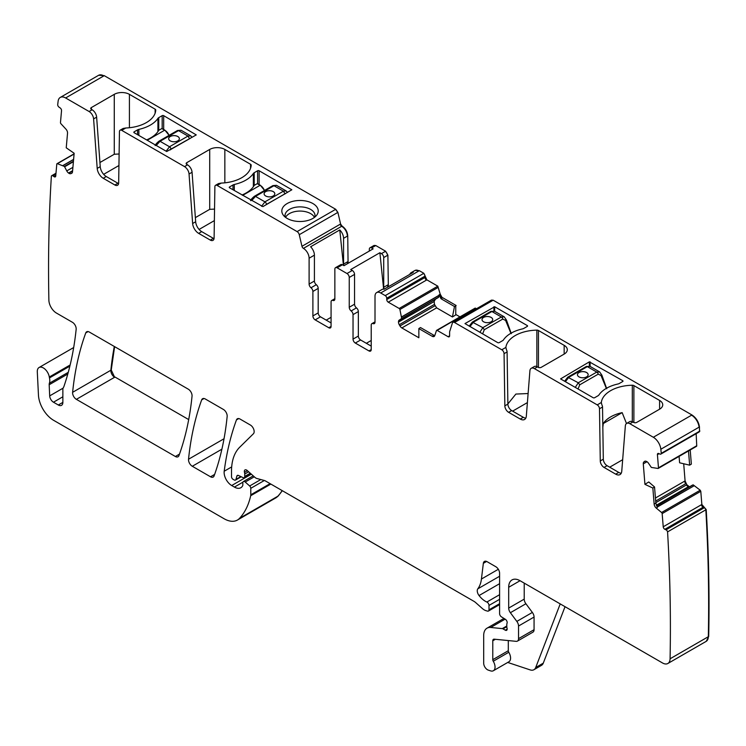 <?xml version="1.0" encoding="UTF-8"?>
<svg xmlns="http://www.w3.org/2000/svg" width="746" height="746" viewBox="0 0 746 746"><rect width="100%" height="100%" fill="white"/><g stroke="black" fill="none" stroke-linecap="round" stroke-linejoin="round"><path stroke-width="1.12" d="M60.267 97.437L98.519 75.346A10.714 6.182 -120 0 1 103.871 75.878L65.629 97.968A10.714 6.182 -120 0 0 60.267 97.437A10.714 6.182 -120 0 0 58.113 101.26A1659.197 957.939 -120 0 0 57.684 104.869A2.145 1.24 -120 0 0 59.046 107.154L60.174 107.937A2.145 1.24 -120 0 1 61.536 110.632L60.473 122.577A1.072 0.615 -120 0 0 60.93 123.724L65.956 129.161A3.749 2.163 60 0 1 67.532 133.17L66.235 147.801L74.152 153.266L72.502 171.85A3.749 2.163 -120 0 1 71.737 173.277A3.749 2.163 -120 0 1 71.551 173.361L70.767 173.659A3.749 2.163 -120 0 1 68.819 173.221L68.557 173.035A3.749 2.163 -120 0 1 66.767 170.899L64.417 166.442L57.386 163.682A1.072 0.615 -120 0 0 56.789 164.101L55.736 176.047A2.145 1.24 -120 0 1 55.297 176.867A2.145 1.24 -120 0 1 54.076 176.662L52.947 175.888A2.145 1.24 -120 0 0 51.726 175.683A2.145 1.24 -120 0 0 51.371 176.131A1659.197 957.939 -120 0 0 48.872 299.948A10.714 6.182 -120 0 0 48.882 300.153A10.714 6.182 -120 0 0 56.454 313.068L72.399 322.272A5.353 3.096 -120 0 1 76.157 329.303A389.897 225.106 -120 0 1 63.914 386.503A10.714 6.182 -120 0 1 63.335 387.678A5.353 3.096 -120 0 0 62.86 389.533L62.86 402.383L58.309 405.003A6.425 3.711 -120 0 0 61.526 405.33A6.425 3.711 -120 0 0 62.86 402.383M65.629 97.968L89.082 111.508L92.112 109.755A6.425 3.711 60 0 1 96.635 117.159L100.234 166.656A8.57 4.952 60 0 0 106.268 176.532L117.915 183.255A5.353 3.096 60 0 0 118.605 183.581M68.278 372.31L49.376 383.22A5.353 3.096 -120 0 0 49.18 384.75L49.684 395.884A5.353 3.096 -120 0 0 53.47 402.206L58.309 405.003M49.376 383.22A10.714 6.182 -120 0 0 49.469 377.924A10.714 6.182 -120 0 1 49.292 377.01A8.57 4.952 -120 0 0 45.105 369.261A8.57 4.952 -120 0 0 39.062 367.517A8.57 4.952 -120 0 0 37.3 371.862L38.456 395.091A21.42 12.365 -120 0 0 53.572 420.287L224.052 518.712A26.781 15.461 -120 0 0 237.442 520.037A26.781 15.461 -120 0 0 239.587 518.311A101.754 58.748 -120 0 0 250.693 495.726A5.353 3.096 -120 0 0 250.787 494.803L250.787 488.313A2.145 1.24 -120 0 0 249.668 485.972L245.22 482.028A2.676 1.548 -120 0 0 243.392 481.543A2.676 1.548 -120 0 0 242.832 482.765L242.832 484.956A2.676 1.548 -120 0 1 242.655 485.777A12.85 7.423 -120 0 1 240.846 487.725A12.85 7.423 -120 0 1 234.412 487.091L231.698 485.525A10.714 6.182 -120 0 1 224.201 471.23A374.902 216.452 -120 0 1 236.454 419.914A5.353 3.096 -120 0 1 237.349 418.786A5.353 3.096 -120 0 1 240.025 419.047L250.367 425.024A5.353 3.096 -120 0 1 253.752 429.379A5.353 3.096 -120 0 1 253.416 433.752L239.68 447.255A58.915 34.018 -120 0 0 231.512 471.146L231.512 476.666A2.145 1.24 -120 0 0 233.022 479.286L234.141 479.93A2.676 1.548 -120 0 0 235.484 480.07A2.676 1.548 -120 0 0 235.969 479.37L236.846 476.116A2.676 1.548 -120 0 1 237.331 475.416A2.676 1.548 -120 0 1 238.506 475.463L243 477.608A2.676 1.548 -120 0 0 244.175 477.654A2.676 1.548 -120 0 0 244.725 476.424L244.725 474.036A5.353 3.096 -120 0 0 244.492 472.377A3.217 1.856 -120 0 1 245.014 469.915A3.217 1.856 -120 0 1 247.206 470.502L254.955 477.375A5.353 3.096 -120 0 0 256.922 478.503L264.438 480.517A5.353 3.096 -120 0 1 265.417 480.937L473.822 601.257A10.714 6.182 -120 0 1 475.78 602.684L482.336 608.503A10.714 6.182 -120 0 0 486.261 610.76L487.586 611.123A2.676 1.548 -120 0 0 488.434 611.049A2.676 1.548 -120 0 0 488.994 609.818L488.994 605.435A2.676 1.548 -120 0 0 486.868 602.041A17.139 9.894 -120 0 1 479.053 595.55A5.353 3.096 -120 0 1 477.804 588.836A37.486 21.643 -120 0 0 481.431 579.036L483.343 563.333A5.353 3.096 -120 0 1 484.424 561.43A5.353 3.096 -120 0 1 487.101 561.691L495.81 566.727A5.353 3.096 -120 0 1 499.596 573.282L499.596 613.604A2.676 1.548 -120 0 0 501.415 616.839L505.35 619.292A2.676 1.548 -120 0 1 507.047 623.246A5.353 3.096 -120 0 0 506.795 624.663L506.795 626.509A5.353 3.096 -120 0 0 507.047 628.225A2.676 1.548 -120 0 1 506.618 630.305A2.676 1.548 -120 0 1 505.275 630.174L503.009 628.869A2.676 1.548 -120 0 0 502.282 628.608L490.7 627.47A16.067 9.278 -120 0 0 487.017 628.179A16.067 9.278 -120 0 0 483.688 635.536L483.688 663.194A5.353 3.096 -120 0 0 488.266 670.113L490.551 670.868A8.038 4.635 -120 0 0 493.386 670.729A8.038 4.635 -120 0 0 493.255 661.236A2.145 1.24 -120 0 1 492.78 659.678L492.78 640.786A3.217 1.856 -120 0 1 493.442 639.313A3.217 1.856 -120 0 1 494.178 639.173L516.195 641.346A5.353 3.096 -120 0 0 517.426 641.112A5.353 3.096 -120 0 0 518.535 638.66L518.535 626.025A5.353 3.096 -120 0 0 516.838 621.399L510.376 612.708A5.353 3.096 -120 0 1 508.688 608.093L508.688 587.279A16.067 9.278 -120 0 1 512.017 579.922A16.067 9.278 -120 0 1 520.046 580.714L662.504 662.961A10.714 6.182 -120 0 0 667.856 663.492A10.714 6.182 -120 0 0 670.076 658.793A1659.197 957.939 -120 0 0 667.577 531.889A2.145 1.24 -120 0 0 666.01 529.828L664.872 529.306A2.145 1.24 -120 0 1 663.222 526.779L662.159 513.612A1.072 0.615 -120 0 0 661.571 512.502L656.21 508.045L657.422 507.345L655.846 503.177L654.54 486.979L652.843 488.033L654.149 504.156A3.749 2.163 -120 0 0 656.21 508.045M652.843 488.033L644.936 484.35L643.285 463.863A3.749 2.163 -120 0 1 643.873 461.97L644.516 461.429A3.749 2.163 -120 0 1 644.693 461.308A3.749 2.163 -120 0 1 646.306 461.364L646.577 461.485A3.749 2.163 -120 0 1 648.516 463.285L651.342 467.434L658.028 468.46A1.072 0.615 -120 0 0 658.476 467.835L657.422 454.659A2.145 1.24 -120 0 1 657.851 453.512A2.145 1.24 -120 0 1 658.783 453.54L659.912 454.062A2.145 1.24 -120 0 0 660.835 454.09A2.145 1.24 -120 0 0 661.264 453.344A1659.197 957.939 -120 0 0 660.844 449.241A10.714 6.182 -120 0 0 653.328 437.268L629.876 423.728A6.425 3.711 -120 0 0 626.659 423.411A6.425 3.711 -120 0 0 625.344 425.901L621.754 471.248A8.57 4.952 -120 0 1 620.001 474.577A8.57 4.952 -120 0 1 615.711 474.158L604.064 467.425A5.353 3.096 -120 0 1 600.278 460.944L599.495 408.771A3.217 1.856 -120 0 0 597.229 404.882L534.434 368.627A6.425 3.711 -120 0 0 531.227 368.31A6.425 3.711 -120 0 0 529.912 370.809L526.322 416.156A8.57 4.952 -120 0 1 524.569 419.476A8.57 4.952 -120 0 1 520.279 419.056L508.632 412.333A5.353 3.096 -120 0 1 504.846 405.843L504.063 353.669A3.217 1.856 -120 0 0 501.797 349.781L454.547 322.505A3.217 1.856 -120 0 0 452.934 322.347A3.217 1.856 -120 0 0 452.374 323.093L449.679 331.569A2.145 1.24 -120 0 0 449.605 332.054L449.605 335.831L448.094 336.707A2.145 1.24 -120 0 0 449.167 336.819A2.145 1.24 -120 0 0 449.605 335.831M448.094 336.707L437.165 330.403A1.072 0.615 -120 0 0 436.447 330.59L434.75 335.635A3.749 2.163 -120 0 1 434.107 336.483A3.749 2.163 -120 0 1 432.232 336.297L433.939 335.308L434.741 335.663M452.43 316.966L454.482 306.513L455.759 305.72L455.759 314.896L452.43 316.966L436.643 307.856L434.452 304.396L434.181 301.496L398.485 322.104A3.749 2.163 -120 0 0 399.259 324.715L399.977 325.965A3.749 2.163 -120 0 0 401.852 327.942L418.851 337.751L418.851 328.576L432.232 336.297M398.485 322.104L398.485 321.796A3.749 2.163 -120 0 1 399.259 320.081L401.702 318.486L399.903 309.487A1.072 0.615 -120 0 0 399.185 308.471L388.256 302.167A2.145 1.24 -120 0 1 386.745 299.538L386.745 298.232A2.145 1.24 -120 0 0 385.225 295.603L380.684 292.982A8.038 4.635 -120 0 0 376.665 292.581A8.038 4.635 -120 0 0 375.005 296.255L375.005 322.132A3.217 1.856 -120 0 1 374.333 323.605A3.217 1.856 -120 0 1 373.112 323.624A3.217 1.856 -120 0 0 371.881 323.652A3.217 1.856 -120 0 0 371.219 325.125L371.219 349.613A3.217 1.856 -120 0 1 370.548 351.077A3.217 1.856 -120 0 1 368.944 350.918L355.31 343.048L360.616 339.99A3.217 1.856 60 0 1 358.341 336.054L358.341 311.567A3.217 1.856 60 0 0 356.448 307.884A3.217 1.856 -120 0 1 354.555 304.2L354.555 274.397A3.217 1.856 -120 0 0 352.28 270.462L346.983 273.521L337.136 267.833A3.217 1.856 -120 0 0 335.523 267.674A3.217 1.856 -120 0 0 334.861 269.147L334.861 298.959A3.217 1.856 -120 0 1 334.199 300.433A3.217 1.856 -120 0 1 332.968 300.452A3.217 1.856 -120 0 0 331.737 300.47A3.217 1.856 -120 0 0 331.075 301.944L331.075 326.431L328.8 327.746A3.217 1.856 -120 0 0 330.403 327.904A3.217 1.856 -120 0 0 331.075 326.431M354.555 304.2L349.249 307.268A3.217 1.856 -120 0 0 351.142 310.942A3.217 1.856 -120 0 1 353.035 314.625L353.035 339.113A3.217 1.856 -120 0 0 355.31 343.048M349.249 307.268L349.249 277.456A3.217 1.856 -120 0 0 346.983 273.521M328.8 327.746L315.166 319.875L320.472 316.817L331.075 322.934M303.426 248.381L341.677 226.29A2.145 1.24 -120 0 1 340.213 224.22L301.962 246.301A2.145 1.24 -120 0 0 303.408 248.362L303.426 248.381A8.038 4.635 -120 0 1 309.105 258.219L309.105 284.086A3.217 1.856 -120 0 0 310.998 287.769A3.217 1.856 -120 0 1 312.891 291.453L312.891 315.94A3.217 1.856 -120 0 0 315.166 319.875M301.962 246.301L299.258 234.701A3.217 1.856 -120 0 0 297.095 231.596L217.161 185.456A3.217 1.856 -120 0 0 215.547 185.288A3.217 1.856 -120 0 0 214.885 186.714L214.102 237.993A5.353 3.096 -120 0 1 212.992 240.361A5.353 3.096 -120 0 1 210.316 240.1L213.347 238.347A5.353 3.096 60 0 0 214.037 238.673M186.789 164.418A2.145 1.24 180 0 1 186.155 163.542A2.145 1.24 180 0 1 186.789 162.665L186.789 164.418L187.544 164.857A6.425 3.711 60 0 1 192.067 172.261L189.046 174.005L192.636 223.502A8.57 4.952 -120 0 0 198.669 233.377L210.316 240.1M189.046 174.005A6.425 3.711 -120 0 0 184.514 166.6L187.544 164.857M96.635 117.159L93.604 118.912L97.204 168.4A8.57 4.952 -120 0 0 103.237 178.275L114.884 184.999A5.353 3.096 -120 0 0 117.56 185.269A5.353 3.096 -120 0 0 118.67 182.891L119.453 131.622A3.217 1.856 -120 0 1 120.115 130.196A3.217 1.856 -120 0 1 121.729 130.354L184.514 166.6M93.604 118.912A6.425 3.711 -120 0 0 89.082 111.508M192.039 396.201A5.353 3.096 -120 0 0 188.281 389.17L89.334 332.054A5.353 3.096 -120 0 0 86.657 331.784A5.353 3.096 -120 0 0 85.762 332.921A374.902 216.452 -120 0 0 72.614 392.321A5.353 3.096 -120 0 0 76.381 399.343L175.366 456.496A5.353 3.096 -120 0 0 178.052 456.766A5.353 3.096 -120 0 0 178.947 455.629A374.902 216.452 -120 0 0 192.039 396.201M192.3 466.269L210.521 476.787A5.353 3.096 -120 0 0 213.197 477.058A5.353 3.096 -120 0 0 214.093 475.92A374.902 216.452 -120 0 0 227.157 416.464A5.353 3.096 -120 0 0 223.39 409.442L205.271 398.979A5.353 3.096 -120 0 0 202.595 398.718A5.353 3.096 -120 0 0 201.69 399.847A374.902 216.452 -120 0 0 188.533 459.238A5.353 3.096 -120 0 0 192.3 466.269L221.898 449.176M493.386 670.729L508.912 661.767A8.038 4.635 -120 0 0 508.781 652.265L493.255 661.236M508.306 640.572L508.306 650.717A2.145 1.24 -120 0 0 508.781 652.265M517.426 641.112L532.952 632.151A5.353 3.096 -120 0 0 534.061 629.699L534.061 617.054A5.353 3.096 -120 0 0 532.364 612.438L525.902 603.747L510.376 612.708M524.214 583.12L524.214 599.131A5.353 3.096 -120 0 0 525.902 603.747M667.856 663.492L706.108 641.411A10.714 6.182 -120 0 0 708.318 636.711A1659.197 957.939 -120 0 0 705.828 509.807L667.577 531.889M644.936 484.35L648.75 481.972L654.54 486.979M660.835 454.09L699.086 432.009A2.145 1.24 -120 0 0 699.515 431.263L661.264 453.344M659.604 409.19L659.604 400.443A10.714 6.182 0 0 1 662.737 404.817A10.714 6.182 0 0 1 659.604 409.19L636.692 422.413A2.145 1.24 0 0 1 633.662 422.413L632.897 421.984A6.425 3.711 -120 0 0 629.689 421.658L626.659 423.411M659.604 400.443L633.886 385.598A2.145 1.24 0 0 0 632.3 385.234A32.134 18.557 0 0 0 601.313 402.523L601.882 404.864A3.217 1.856 -120 0 1 602.526 407.018L603.309 459.2A5.353 3.096 -120 0 0 607.095 465.681L618.742 472.405A8.57 4.952 -120 0 0 621.241 473.225M564.163 354.089L564.163 345.342A10.714 6.182 0 0 1 567.305 349.715A10.714 6.182 0 0 1 564.163 354.089L541.251 367.321A2.145 1.24 0 0 1 538.22 367.321L537.465 366.883A6.425 3.711 -120 0 0 534.257 366.566L531.227 368.31M564.163 345.342L538.453 330.497A2.145 1.24 0 0 0 536.868 330.133A32.134 18.557 0 0 0 505.881 347.422L506.45 349.771A3.217 1.856 -120 0 1 507.093 351.925L507.877 404.099A5.353 3.096 -120 0 0 511.663 410.58L523.31 417.303A8.57 4.952 -120 0 0 525.809 418.124M418.851 328.576L420.492 327.55L433.939 335.308M434.181 301.496L398.485 321.796M454.482 306.513L441.045 298.745L439.012 294.894L438.48 297.43L399.259 320.081M435.524 299.137L434.247 301.151M376.665 292.581L381.971 289.523A8.038 4.635 -120 0 1 384.097 289.206L413.256 272.365A8.038 4.635 -120 0 0 411.13 272.682A8.038 4.635 -120 0 0 409.787 274.369M371.219 346.116L360.616 339.99M335.523 267.674L340.829 264.616A3.217 1.856 60 0 1 342.433 264.774L343.999 265.679L373.159 248.838L371.592 247.942L375.76 245.537L373.979 245.509M312.891 291.453L318.197 288.385L318.197 312.882A3.217 1.856 -120 0 0 320.472 316.817M318.197 288.385A3.217 1.856 -120 0 0 316.304 284.711A3.217 1.856 60 0 1 314.411 281.028L314.411 255.151A8.038 4.635 60 0 0 310.616 246.777L339.775 229.945A8.038 4.635 60 0 1 343.57 238.319L347.739 235.913C347.394 231.736 345.501 228.453 342.06 226.075L340.586 223.996L337.891 212.396L335.719 209.3L104.254 75.663L98.714 75.243M186.789 162.665L209.701 149.442A10.714 6.182 180 0 1 224.844 149.442L250.563 164.288A2.145 1.24 180 0 1 251.188 165.164A2.145 1.24 180 0 1 251.188 165.202A32.134 18.557 180 0 1 221.245 183.087L218.559 183.553L215.547 185.288M192.067 172.261L195.666 221.758A8.57 4.952 60 0 0 201.7 231.624L213.347 238.347M91.357 107.573L91.357 109.317A2.145 1.24 180 0 1 90.723 108.44A2.145 1.24 180 0 1 91.357 107.573L114.269 94.341A10.714 6.182 180 0 1 129.412 94.341L155.131 109.186A2.145 1.24 180 0 1 155.755 110.063A32.134 18.557 180 0 1 125.813 127.995L123.127 128.461L120.115 130.196M195.368 217.627L209.701 209.346L214.55 209.094M99.927 162.525L114.269 154.254L119.108 153.993M91.357 109.317L92.112 109.755M229.581 187.815A1.072 0.615 180 0 1 229.581 186.938L229.581 187.815L262.909 206.614L291.845 189.782L259.123 170.759L259.123 184.57M229.581 186.938L232.985 184.971A3.749 2.163 180 0 1 234.291 184.476A33.206 19.172 180 0 0 253.351 173.482A3.749 2.163 180 0 1 254.2 172.727L257.603 170.759A1.072 0.615 180 0 1 259.123 170.759M242.664 195.368L260.084 185.306L257.23 183.656L254.2 185.409A33.206 19.172 0 0 1 242.03 194.995M138.859 129.384A33.206 19.172 180 0 0 157.919 118.381A3.749 2.163 180 0 1 158.758 117.626L162.171 115.658A1.072 0.615 180 0 1 163.682 115.658L196.254 134.905L166.712 151.522L134.149 132.713A1.072 0.615 180 0 1 134.149 131.837L137.553 129.869A3.749 2.163 180 0 1 138.859 129.384L138.859 135.436M147.232 140.267L164.652 130.214L161.789 128.564L158.758 130.308A33.206 19.172 0 0 1 146.598 139.903M282.548 208.031A18.212 10.509 180 0 1 305.142 200.898A18.212 10.509 180 0 1 317.488 213.953A18.212 10.509 180 0 1 316.64 215.277A18.212 10.509 180 0 1 300.023 221.506A18.212 10.509 180 0 1 283.396 215.277A18.212 10.509 180 0 1 282.548 208.031M285.298 217.17A14.995 8.654 180 0 1 285.037 215.892A14.995 8.654 180 0 1 285.028 215.529A14.995 8.654 180 0 1 285.634 213.095A14.995 8.654 180 0 1 300.638 206.884A14.995 8.654 180 0 1 315.017 215.529A14.995 8.654 180 0 1 314.747 217.17M565.039 606.694L543.274 663.157L535.703 667.53A10.714 6.182 -120 0 1 533.94 669.712A10.714 6.182 -120 0 1 530.164 669.899L507.728 662.448M533.94 669.712L541.512 665.339A10.714 6.182 -120 0 0 543.274 663.157M560.218 603.915L535.703 667.53M688.502 450.948L689.649 465.159L679.606 462.8L679.093 456.384M689.649 465.159L691.346 464.115L690.209 449.959M622.155 412.631A32.134 18.557 0 0 0 603.262 423.541L622.155 412.631L626.5 423.514M603.262 423.541L602.833 427.262M507.877 403.931L515.878 394.065L528.112 393.534M494.673 306.755L464.982 323.587L497.703 342.61A1.072 0.615 0 0 0 499.214 342.61L502.627 340.642A3.749 2.163 0 0 0 503.475 339.887A33.206 19.172 0 0 1 522.526 328.893A3.749 2.163 0 0 0 523.832 328.399L527.245 326.431A1.072 0.615 0 0 0 527.245 325.554L494.673 306.755L494.673 311.315M622.677 381.532L619.264 383.5A3.749 2.163 0 0 1 617.968 383.985A33.206 19.172 0 0 0 598.907 394.988A3.749 2.163 0 0 1 598.059 395.744L594.655 397.711A1.072 0.615 0 0 1 593.135 397.711L560.572 378.903L589.349 361.857L622.677 380.656A1.072 0.615 0 0 1 622.677 381.532L622.677 380.656M383.714 257.556A3.217 1.856 -120 0 0 381.439 253.621L385.225 251.439A3.217 1.856 -120 0 1 387.5 255.374L383.714 257.556L383.714 287.294A3.217 1.856 -120 0 0 384.181 289.159M383.63 289.15L379.882 252.726L381.439 253.621M379.882 252.726L350.713 269.558L352.28 270.462M369.326 251.057L369.326 249.248A3.217 1.856 60 0 1 369.988 247.784A3.217 1.856 60 0 1 371.592 247.942M347.711 263.534A3.217 1.856 -120 0 1 347.356 261.93L343.57 264.121A3.217 1.856 -120 0 0 343.878 265.604M343.57 264.121L343.57 238.319M339.775 229.945L343.43 265.352M371.219 340.484L366.342 343.3M326.207 320.127L331.075 317.311M214.372 220.62L199.089 229.442M118.94 165.519L103.657 174.34M285.578 217.394A14.995 8.654 180 0 1 300.638 211.081A14.995 8.654 0 0 1 314.458 217.394M609.706 467.183L622.668 459.704M527.394 402.598L512.614 411.13M275.88 497.843L278.221 496.015L282.333 490.7M706.294 641.299L708.7 636.487C709.549 595.112 708.719 552.814 706.21 509.593L701.846 504.483L700.792 491.316L700.196 490.197L693.165 484.844L656.611 505.947M666.01 529.828L704.252 507.746A2.145 1.24 -120 0 1 705.828 509.807L706.21 509.593M689.49 486.821L686.814 484.732L685.08 480.909L683.7 463.76M696.279 446.378A1.072 0.615 -120 0 0 696.727 445.744L696.158 433.706M699.515 431.263L699.468 426.936C698.62 421.742 696.111 417.751 691.952 414.972L493.171 300.2L491.39 300.172M698.536 431.766L699.888 431.039L698.536 431.766M114.306 346.461A374.902 216.452 -120 0 0 110.865 370.24A5.353 3.096 -120 0 0 114.632 377.262L111.247 370.016L114.614 346.638M437.165 330.403L475.071 308.285L476.703 308.62M455.759 314.896L455.759 305.72M439.012 294.894L439.851 294.409A3.749 2.163 -120 0 0 442.369 297.98L440.224 294.194L437.809 286.166L426.889 279.862L423.859 273.306L419.308 270.677L415.112 270.397M388.349 286.753L387.883 255.151L385.607 251.215L375.76 245.537M348.084 263.319L347.739 235.913M442.751 297.766L456.142 305.496M303.408 248.362L341.677 226.29A8.038 4.635 60 0 1 347.356 236.137M456.142 314.681L459.956 316.882M115.015 377.047L188.691 419.588M276.449 185.325L286.147 190.929L283.433 191.172L264.933 201.849L255.477 196.394A2.145 1.24 -120 0 0 254.405 196.282L272.905 185.605L276.449 185.325L273.978 185.707L255.477 196.394L251.682 200.571M273.241 195.965A5.353 3.096 0 0 0 274.808 193.783A5.353 3.096 0 0 0 271.507 190.92A5.353 3.096 0 0 0 265.669 191.591A5.353 3.096 0 0 0 264.103 193.783A5.353 3.096 0 0 0 267.404 196.636A5.353 3.096 0 0 0 273.241 195.965M285.718 193.447L266.443 204.413A2.145 1.24 -120 0 0 264.933 201.849L261.576 206.288M274.808 193.801A5.353 3.096 0 0 0 271.488 190.957A5.353 3.096 0 0 0 265.669 191.638A5.353 3.096 0 0 0 264.103 193.801M510.907 333.266L505.872 321.06A2.145 0.914 -17.2 0 0 506.478 320.109A2.145 0.914 -17.2 0 0 506.469 320.099A2.145 0.914 -17.2 0 0 506.282 319.866M479.846 332.296L482.848 327.662L501.349 316.985A2.145 1.24 60 0 1 502.795 319.046L484.294 329.723L482.671 333.798A2.145 0.709 170.8 0 1 482.541 333.863M505.872 321.06L505.76 319.167M469.943 326.589L473.393 322.197L491.894 311.52L501.349 316.985L504.333 316.901M483.585 317.404A5.353 3.096 0 0 0 482.009 319.586A5.353 3.096 0 0 0 485.32 322.449A5.353 3.096 0 0 0 491.157 321.778A5.353 3.096 0 0 0 492.724 319.586A5.353 3.096 0 0 0 489.423 316.733A5.353 3.096 0 0 0 483.585 317.404M491.894 311.52L494.542 311.241L490.821 311.418A2.145 1.24 60 0 1 491.894 311.52M492.724 319.614A5.353 3.096 0 0 0 489.404 316.77A5.353 3.096 0 0 0 483.585 317.451A5.353 3.096 0 0 0 482.009 319.614M606.339 388.368L601.304 376.161A2.145 0.914 -17.2 0 0 601.91 375.21A2.145 0.914 -17.2 0 0 601.901 375.191A2.145 0.914 -17.2 0 0 601.714 374.968M575.278 387.398L578.281 382.763L596.781 372.077A2.145 1.24 60 0 1 598.227 374.147L579.726 384.824L578.113 388.899A2.145 0.709 170.8 0 1 577.973 388.955M601.304 376.161L601.201 374.268M565.384 381.682L568.825 377.299L587.326 366.622L596.781 372.077L599.765 371.993M579.017 372.506A5.353 3.096 0 0 0 577.451 374.688A5.353 3.096 0 0 0 580.752 377.551A5.353 3.096 0 0 0 586.589 376.879A5.353 3.096 0 0 0 588.156 374.688A5.353 3.096 0 0 0 584.855 371.834A5.353 3.096 0 0 0 579.017 372.506M587.326 366.622L589.974 366.342L586.253 366.51A2.145 1.24 60 0 1 587.326 366.622M588.156 374.706A5.353 3.096 0 0 0 584.836 371.872A5.353 3.096 0 0 0 579.017 372.543A5.353 3.096 0 0 0 577.451 374.706M181.017 130.224L190.715 135.828L188.001 136.07L169.501 146.748L160.045 141.292A2.145 1.24 -120 0 0 158.973 141.19L177.473 130.503L181.017 130.224L178.546 130.615L160.045 141.292L156.25 145.47M177.809 140.863A5.353 3.096 0 0 0 179.376 138.681A5.353 3.096 0 0 0 176.065 135.828A5.353 3.096 0 0 0 170.237 136.49A5.353 3.096 0 0 0 168.661 138.681A5.353 3.096 0 0 0 171.972 141.535A5.353 3.096 0 0 0 177.809 140.863M190.286 138.346L171.011 149.312A2.145 1.24 -120 0 0 169.501 146.748L166.144 151.186M179.376 138.7A5.353 3.096 0 0 0 176.056 135.865A5.353 3.096 0 0 0 170.237 136.537A5.353 3.096 0 0 0 168.661 138.7M72.194 172.83L70.767 173.659M72.576 171.048L68.819 173.221M72.604 170.694L68.557 173.035M72.903 167.356L66.767 170.899M73.406 161.705L64.669 166.75M73.444 161.229L64.417 166.442M73.602 159.504L63.121 165.556M73.612 159.374L63.009 165.491M74.087 154.03L57.386 163.682M55.764 175.692L54.076 176.662M55.894 174.182L52.947 175.888M69.863 366.146L49.469 377.924M70.152 364.971L49.292 377.01M62.86 396.788L53.47 402.206M63.093 388.144L49.684 395.884M67.802 373.998L49.18 384.75M237.442 520.037L275.694 497.955A26.781 15.461 -120 0 0 277.838 496.23L239.587 518.311M270.863 484.079L250.693 495.726M278.221 496.015L277.838 496.23A101.754 58.748 -120 0 0 282.156 490.607M270.117 483.65L250.787 494.803M260.802 479.547L249.668 485.972M264.336 480.489L250.787 488.313M254.302 476.787L245.22 482.028M242.916 482.177L234.412 487.091M251.355 474.176L231.698 485.525M231.68 466.912L224.201 471.23M238.776 418.571L236.454 419.914M240.818 476.573L235.969 479.37M238.179 475.342L236.846 476.116M250.274 473.225L244.725 476.424M247.42 470.689L244.492 472.377M248.651 471.78L244.725 474.036M499.596 603.7L488.994 609.818M499.596 594.693L486.868 602.041M499.596 599.318L488.994 605.435M499.596 583.689L479.053 595.55M499.596 576.257L477.804 588.836M498.328 569.282L481.431 579.036M486.606 561.449L483.343 563.333M507.168 629.083L505.275 630.174M506.795 626.006L502.282 628.608M506.795 626.677L503.009 628.869M505.117 619.143L490.7 627.47M508.306 650.717L492.78 659.678M495.372 639.285L492.78 640.786M534.061 629.699L518.535 638.66M534.061 617.054L518.535 626.025M532.364 612.438L516.838 621.399M524.214 599.131L508.688 608.093M520.046 580.714L508.688 587.279M708.7 636.487L670.076 658.793M663.222 526.779L701.473 504.697A2.145 1.24 -120 0 0 703.124 507.224L664.872 529.306M662.159 513.612L700.41 491.53A1.072 0.615 -120 0 0 699.823 490.42L661.571 512.502M654.149 504.156L655.846 503.177M646.996 461.718L643.285 463.863M645.309 461.14L643.873 461.97M696.727 445.744L658.476 467.835M659.1 453.689L657.422 454.659M653.328 437.268L691.579 415.186A10.714 6.182 -120 0 1 699.086 427.16L660.844 449.241M632.897 421.984L629.876 423.728M618.742 472.405L615.711 474.158M607.095 465.681L604.064 467.425M603.309 459.2L600.278 460.944M602.526 407.018L599.495 408.771M601.313 402.523L597.229 404.882M537.465 366.883L534.434 368.627M523.31 417.303L520.279 419.056M511.663 410.58L508.632 412.333M507.877 404.099L504.846 405.843M507.093 351.925L504.063 353.669M505.881 347.422L501.797 349.781M452.934 322.347L491.185 300.265A3.217 1.856 -120 0 1 492.789 300.424L454.547 322.505M475.416 308.322A1.072 0.615 -120 0 0 474.698 308.508M436.643 307.856L401.852 327.942M434.983 305.757L399.977 325.965M434.452 304.396L399.259 324.715M438.667 297.15L401.702 318.486M439.012 295.444L401.702 316.994M439.03 295.285L401.684 316.845M399.903 309.487L438.154 287.406A1.072 0.615 -120 0 0 437.436 286.389L399.185 308.471M386.745 299.538L424.996 277.456A2.145 1.24 -120 0 0 426.507 280.076L388.256 302.167M386.745 298.232L424.996 276.141A2.145 1.24 -120 0 0 423.476 273.521L385.225 295.603M411.13 272.682L414.916 270.5A8.038 4.635 -120 0 1 418.935 270.901L380.684 292.982M374.968 322.552L373.112 323.624M368.944 350.918L371.219 349.613M353.035 339.113L358.341 336.054M353.035 314.625L358.341 311.567M351.142 310.942L356.448 307.884M349.249 277.456L354.555 274.397M337.136 267.833L342.433 264.774M332.968 300.452L334.833 299.379M318.197 312.882L312.891 315.94M316.304 284.711L310.998 287.769M309.105 284.086L314.411 281.028M309.105 258.219L314.411 255.151M299.258 234.701L337.509 212.61A3.217 1.856 -120 0 0 335.336 209.514L297.095 231.596M217.161 185.456L221.245 183.087M201.7 231.624L198.669 233.377M192.636 223.502L195.666 221.758M121.729 130.354L125.813 127.995M114.884 184.999L117.915 183.255M106.268 176.532L103.237 178.275M97.204 168.4L100.234 166.656M179.488 454.118L175.366 456.496M114.632 377.262L76.381 399.343M111.247 370.016L72.614 392.321M88.093 331.578L85.762 332.921M224.033 438.751L188.533 459.238M204.022 398.504L201.69 399.847M214.634 474.409L210.521 476.787M209.701 149.442L209.701 209.346M155.131 109.186L155.131 113.178M129.412 94.341L129.412 127.734M114.269 94.341L114.269 154.254M250.563 164.288L250.563 168.279M224.844 149.442L224.844 182.835M257.603 170.759L257.603 183.693M254.2 172.727L254.2 185.409M253.351 173.482L253.351 186.733M234.291 184.476L234.291 190.528M232.985 184.971L232.985 189.782M137.553 129.869L137.553 134.681M134.149 131.837L134.149 132.713M163.682 115.658L163.682 129.468M162.171 115.658L162.171 128.601M158.758 117.626L158.758 130.308M157.919 118.381L157.919 131.632M657.235 507.075L694.19 485.739L657.17 506.972M655.436 498.02L684.697 481.123A3.749 2.163 -120 0 0 685.649 483.744L655.678 501.051M633.886 385.598L633.886 422.534M632.3 421.676L632.3 385.234M538.453 330.497L538.453 367.433M536.868 366.584L536.868 330.133M493.917 310.97L493.917 306.755M527.245 326.431L527.245 325.554M590.105 366.417L590.105 361.857M589.349 366.062L589.349 361.857M442.369 297.98L441.045 298.745M369.988 247.784L373.774 245.593A3.217 1.856 60 0 1 375.378 245.751M692.53 485.068L656.564 505.835L692.53 485.068M689.117 487.045A3.749 2.163 -120 0 1 688.642 486.868L656.415 505.48M655.809 502.636L686.441 484.947A3.749 2.163 -120 0 0 688.381 486.746L656.331 505.256M383.714 287.294L387.883 284.888M387.967 286.968A3.217 1.856 60 0 1 387.5 285.112M264.326 190.556A6.966 4.019 60 0 0 260.084 185.306L260.466 185.53A6.425 3.711 60 0 1 264.429 190.5M272.532 186.108L273.978 185.707L283.433 191.172L284.944 193.727M254.405 196.282L254.405 196.282C252.157 198.156 250.88 199.62 250.572 200.693M266.443 204.413L265.679 205.01M502.795 319.046L505.704 320.51M484.294 329.723L482.848 327.662L472.321 322.095L490.821 311.418M598.227 374.147L601.136 375.602M579.726 384.824L578.281 382.763L567.753 377.196L586.253 366.51M168.894 135.455A6.966 4.019 60 0 0 164.652 130.214L165.034 130.429A6.425 3.711 60 0 1 168.997 135.399M177.091 131.007L178.546 130.615L188.001 136.07L189.512 138.635M158.973 141.19L158.973 141.19C156.725 143.055 155.448 144.519 155.14 145.591M171.011 149.312L170.247 149.918M74.106 153.825L57.013 163.7M55.978 173.231L51.726 175.683M73.686 347.533L39.062 367.517M253.239 475.855L243.392 481.543M241.219 476.759L235.484 480.07M250.898 473.775L244.175 477.654M499.596 604.605L488.434 611.049M503.942 618.415L487.017 628.179M696.512 446.322L658.261 468.404M475.258 308.051L436.634 330.347M371.881 323.652L375.005 321.852M334.861 298.67L331.737 300.47M264.522 190.444L260.354 185.288L257.491 183.628M286.128 190.92L287.508 192.412M506.478 320.109L504.231 316.836L494.533 311.231M506.469 320.099L511.308 333.658M469.187 326.151L472.321 322.095M601.91 375.21L599.663 371.928L589.965 366.333M601.901 375.201L606.74 388.759M564.619 381.243L567.753 377.196M169.081 135.343L164.922 130.186L162.059 128.536M190.696 135.819L192.067 137.32"/></g></svg>
